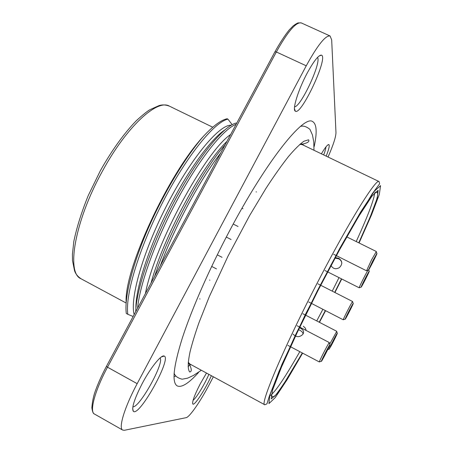 <?xml version="1.0" encoding="UTF-8"?>
<svg xmlns="http://www.w3.org/2000/svg" width="453" height="453" viewBox="0 0 453 453"><rect width="100%" height="100%" fill="white"/><g stroke="black" fill="none" stroke-linecap="round" stroke-linejoin="round"><path stroke-width="0.68" d="M361.766 286.013L361.636 286.137C361.137 286.341 368.555 271.806 368.691 272.321C369.144 272.134 362.723 284.829 361.766 286.013M361.228 287.089C362.417 285.605 370.248 270.05 369.201 271.251C368.6 271.602 360.996 286.5 361.069 287.179L361.228 287.089M341.805 263.453C341.749 261.449 340.713 259.909 338.697 258.822L335.027 258.148M327.683 271.896L359.155 287.78C359.042 287.179 365.888 273.538 367.995 270.181M330.786 265.067C332.796 268.805 335.656 269.665 339.354 267.649C342.779 264.144 342.564 261.019 338.708 258.272L335.311 257.615M352.542 304.659L352.689 304.507C353.153 304.359 345.865 318.589 345.713 318.125C345.243 318.368 351.534 305.956 352.542 304.659M353.074 303.601C351.981 304.994 345.073 318.561 345.152 319.155C344.829 320.752 354.303 302.253 353.193 303.448L353.074 303.601M343.402 319.699L343.261 319.739C343.148 319.065 351.16 303.334 352.428 301.743L352.615 301.709M331.364 345.311L329.625 348.193C329.121 348.385 336.63 333.776 336.76 334.308L331.364 345.311M331.075 345.95C333.912 340.786 338 332.4 337.275 333.232C336.675 333.578 328.986 348.538 329.048 349.235L331.075 345.95M329.739 344.042L336.692 331.46M306.228 330.509L305.26 328.023L303.3 326.2M322.032 359.852C322.734 357.768 329.308 345.169 329.399 345.735C329.909 345.594 322.134 360.696 321.953 360.197L322.032 359.852M321.449 360.95L321.353 361.279C320.996 363.057 331.171 343.295 329.931 344.614C329.348 344.937 322.208 358.697 321.449 360.95M303.012 334.104C302.989 332.457 301.704 331.081 299.156 329.977M319.512 361.839L319.461 361.511C320.311 358.912 328.601 342.955 329.274 342.615L329.325 342.779M293.08 334.155C296.353 337.428 299.614 337.485 302.859 334.308C304.405 331.777 303.436 329.659 299.96 327.961M372.853 260.809L376.352 254.592C376.856 254.45 369.212 269.456 369.036 268.963L372.853 260.809M372.881 260.651L368.442 270.039C368.102 271.789 378.096 252.174 376.879 253.482L372.881 260.651M366.619 270.617L371.573 259.807L376.262 251.675M346.766 236.891L376.279 251.483M227.927 119.133L227.157 118.76C221.126 119.96 213.221 125.821 203.431 136.336C185.775 156.455 163.72 192.904 147.859 229.195C132.168 265.481 124.224 297.729 126.291 313.476L127.825 314.303C124.971 294.66 139.473 246.908 163.437 200.9C187.423 154.841 214.592 121.976 227.927 119.133L232.179 124.643M137.576 308.221C139.852 283.561 156.223 238.595 178.301 197.972C200.288 157.565 223.618 128.98 236.098 124.298M135.707 311.704C136.387 288.334 152.82 241.172 175.945 198.38C199.06 155.651 223.782 126.008 236.053 123.063L236.619 123.335M160.277 265.843C174.518 226.811 200.498 178.85 220.679 153.091M225.096 144.847C202.151 170.73 168.986 231.738 154.632 276.381M126.155 302.361C123.946 269.937 168.459 173.703 203.431 136.336M133.142 316.494L127.825 314.303M328.046 157.032C333.255 145.09 335.9 136.942 335.979 132.593L331.675 39.892L330.067 35.974C325.537 35.232 317.598 45.175 306.245 65.804L137.168 383.668C124.501 407.287 118.21 428.261 122.712 430.084L124.462 430.276L186.143 417.66C189.603 417.162 200.639 401.098 209.558 383.997L213.346 376.783M132.854 406.845C139.558 407.847 164.575 362.757 160.079 357.949M323.685 154.932C325.101 151.217 325.854 148.55 325.934 146.942M294.552 106.829C300.815 107.038 321.636 62.446 317.525 57.406M193.074 400.305C196.279 398.136 204.728 384.212 208.884 374.354M307.196 73.109C313.838 60.996 318.567 55.006 321.387 55.136C328.872 56.784 301.081 116.183 295.311 111.155C292.043 109.966 298.17 89.875 307.196 73.109M321.387 153.827C325.141 147.525 327.627 144.439 328.833 144.575C329.812 145.311 328.929 149.167 326.188 156.138M211.364 375.707C205.651 388.793 194.569 405.922 192.865 404.082C191.908 402.128 194.354 395.418 200.198 383.951L206.494 373.057M142.14 383.691C150.555 367.689 161.347 354.371 164.167 356.058C172.072 357.961 139.501 416.777 133.386 411.392C131.359 408.334 134.281 399.104 142.14 383.691M314.178 146.585C317.236 132.406 316.721 124.071 312.644 121.58C303.895 114.603 266.834 160.26 229.558 230.86C209.331 268.991 191.727 309.206 182.372 337.904C173.363 366.76 171.67 382.774 177.287 385.939C181.693 387.791 188.759 383.334 198.471 372.57M230.628 134.518C206.087 150.532 154.654 244.178 145.407 293.595M151.036 283.091C163.669 236.223 203.21 163.85 226.936 141.41M231.189 125.204C219.784 124.371 192.361 156.279 168.052 202.887C143.731 249.473 129.592 297.938 134.167 314.58M135.9 308.476C135.515 289.037 148.114 249.461 167.593 210.532C187.066 171.812 210.441 139.558 224.518 130.147M191.506 364.903L189.547 364.41L188.21 363.023M300.435 143.839L302.344 144.111L303.884 145.413M188.278 362.247L189.92 364.036L264.795 404.772C259.354 405.429 284.297 346.143 319.133 279.371C349.965 219.903 376.364 177.984 379.076 181.568L379.603 183.844L372.156 193.89L339.863 248.187L305.73 313.799L282.043 364.178L269.359 396.069L266.959 403.855L264.795 404.772M379.076 181.568L302.259 144.632L299.841 144.348M81.042 278.765C77.74 276.585 75.566 273.872 74.519 270.628L72.497 260.6L72.418 254.314L73.811 241.511C76.699 227.514 81.523 212.168 88.278 195.475L100.362 170.702C111.795 150.328 124.501 132.769 136.466 120.566C142.684 114.932 147.163 111.308 149.903 109.705L159.048 105.6C162.287 104.564 165.747 104.745 169.422 106.149C157.344 98.663 126.534 126.517 102.282 171.438C74.524 221.46 66.07 273.204 81.042 278.765L126.11 303.006M306.245 65.804L276.341 51.965L107.514 367.202L137.168 383.668M330.067 35.974L301.245 22.905C296.03 21.846 287.729 31.534 276.341 51.965L274.914 51.852L106.421 366.375L107.514 367.202C94.858 390.605 89.23 411.788 94.456 414.031C93.267 413.832 92.406 411.749 91.863 407.785C92.344 401.279 93.618 395.378 95.679 390.078C98.352 382.751 101.919 374.869 106.387 366.437M174.003 376.72L175.906 376.013M188.103 366.647L189.886 364.835M271.302 394.603C276.188 390.679 285.69 376.358 299.812 351.647M316.738 320.928L322.887 309.291M332.236 291.137L338.997 277.632M356.222 241.523C368.159 215.356 374.291 199.116 374.631 192.791M325.345 310.56L319.206 322.208L325.333 310.554M302.344 352.983L287.78 377.711L276.845 393.991L271.268 398.889L272.542 390.146L281.432 367.213L297.321 332.287L317.921 290.662L339.637 249.688L358.612 216.562L371.907 196.183L378.13 190.277L377.309 197.87L370.401 216.421L358.787 242.797M341.477 278.889L334.699 292.395M334.937 292.513L341.721 279.008M359.076 242.938L371.607 214.705L379.286 194.473L380.582 185.651L374.393 191.126L360.577 212.14L340.56 247.004L317.519 290.458L295.684 334.608L278.986 371.403L269.886 395.129L268.94 403.595L275.237 397.592L287.089 379.699L302.632 353.136M319.456 322.332L325.588 310.684M378.159 190.288L377.417 192.661M369.201 271.251L368.714 269.812M361.069 287.179L359.155 287.78M327.276 271.692L324.931 270.503M353.193 303.448L352.57 301.573M345.152 319.155L343.261 319.739M352.627 301.545L320.707 285.254M320.305 285.045L317.955 283.844M343.272 319.801L311.46 303.402M311.058 303.199L308.714 301.987M337.275 333.232L336.641 331.313M329.048 349.235L327.751 349.637M336.704 331.285L305.616 315.158M305.209 314.943L302.887 313.742M329.931 344.614L329.274 342.615M321.353 361.279L319.348 361.89M329.342 342.581L299.784 327.145M299.365 326.924L297.077 325.73M319.359 361.97L290.543 346.755M290.09 346.517L287.887 345.356M376.879 253.482L376.211 251.517M368.442 270.039L366.454 270.668M366.466 270.747L336.381 255.645M335.962 255.43L333.651 254.275M169.422 106.149L212.729 127.219M122.712 430.084L94.456 414.031M274.999 51.687C279.943 42.865 284.66 35.628 289.167 29.972L293.323 25.747C296.347 23.641 298.04 22.695 298.402 22.91L301.245 22.905M294.461 108.646L295.311 111.155M318.878 56.138L321.387 55.136M327.836 144.937L328.833 144.575M192.565 402.994L192.865 404.082M132.655 408.527L133.386 411.392M161.387 356.919L164.167 356.058M189.547 364.41C191.783 369.257 191.829 371.777 189.677 371.975C187.661 369.348 187.78 362.672 190.028 351.941C192.083 343.567 195.084 333.765 199.026 322.547L209.224 296.817L227.961 256.262L249.575 215.645L265.968 188.369C274.195 175.73 281.755 165.051 288.646 156.33C294.682 149.252 299.773 144.224 303.912 141.24L308.555 139.796C309.744 141.574 307.672 143.012 302.344 144.111M313.986 150.266L313.77 141.891L312.451 134.977L309.96 129.388C306.387 126.489 303.221 125.504 300.458 126.449M174.116 373.21C175.124 376.143 177.814 378.142 182.191 379.212L187.678 378.136L193.652 375.327L201.347 370.254M302.321 352.972L284.014 383.532C277.508 392.864 274.325 397.094 274.461 396.233L272.57 396.839L270.107 394.857M375.277 192.083L377.185 192.514C379.886 195.079 370.611 216.54 358.765 242.785M341.46 278.878L334.682 292.383M231.058 239.501L226.296 237.066M222.049 257.31L217.281 254.852M216.494 268.912L211.681 266.415M209.898 280.203L209.575 280.033M200.028 298.986L199.699 298.816M256.432 191.97L256.109 191.806M243.001 208.765L241.987 208.261M238.029 226.483L233.216 224.042"/></g></svg>
